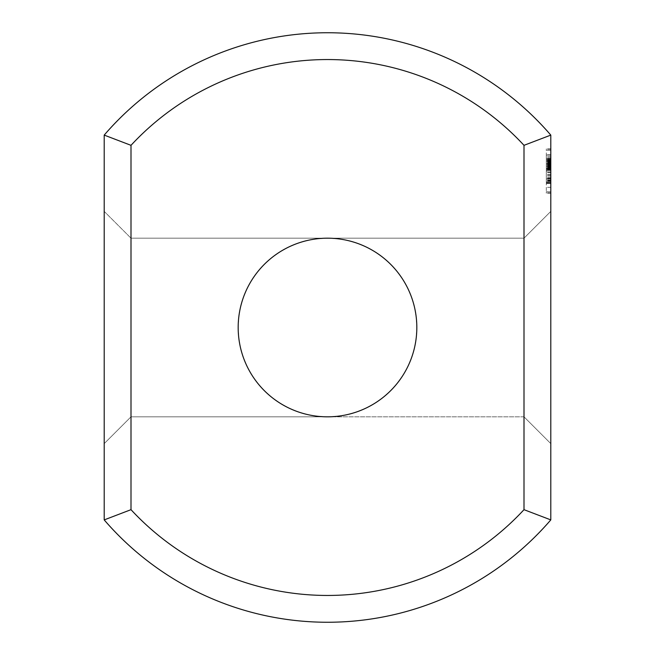 <?xml version="1.0" encoding="UTF-8"?>
<svg xmlns="http://www.w3.org/2000/svg" width="655" height="655" viewBox="0 0 655 655"><rect width="100%" height="100%" fill="white"/><g stroke="black" fill="none" stroke-linecap="round" stroke-linejoin="round"><path stroke-width="0.49" stroke-dasharray="3.27 2.46" d="M104.202 443.615L131 416.817L131 238.183L131 416.817L327.5 416.817L317.503 416.252L307.621 414.582L298 411.807L288.749 407.975L279.98 403.128L271.809 397.331L264.342 390.658L257.669 383.191L251.872 375.02L247.025 366.251L243.193 357L240.418 347.379L238.748 337.497L238.183 327.5L238.748 317.503L240.418 307.621L243.193 298L247.025 288.749L251.872 279.98L257.669 271.809L264.342 264.342L271.809 257.669L279.98 251.872L288.749 247.025L298 243.193L307.621 240.418L317.503 238.748L327.5 238.183L317.503 238.748L307.621 240.418L298 243.193L288.749 247.025L279.98 251.872L271.809 257.669L264.342 264.342L257.669 271.809L251.872 279.98L247.025 288.749L243.193 298L240.418 307.621L238.748 317.503L238.183 327.5L238.748 337.497L240.418 347.379L243.193 357L247.025 366.251L251.872 375.02L257.669 383.191L264.342 390.658L271.809 397.331L279.98 403.128L288.749 407.975L298 411.807L307.621 414.582L317.503 416.252L327.5 416.817L317.503 416.252L307.621 414.582L298 411.807L288.749 407.975L279.98 403.128L271.809 397.331L264.342 390.658L257.669 383.191L251.872 375.02L247.025 366.251L243.193 357L240.418 347.379L238.748 337.497L238.183 327.5L238.748 317.503L240.418 307.621L243.193 298L247.025 288.749L251.872 279.98L257.669 271.809L264.342 264.342L271.809 257.669L279.98 251.872L288.749 247.025L298 243.193L307.621 240.418L317.503 238.748L327.5 238.183L337.497 238.748L347.379 240.418L357 243.193L366.251 247.025L375.02 251.872L383.191 257.669L390.658 264.342L397.331 271.809L403.128 279.98L407.975 288.749L411.807 298L414.582 307.621L416.252 317.503L416.817 327.5L416.252 337.497L414.582 347.379L411.807 357L407.975 366.251L403.128 375.02L397.331 383.191L390.658 390.658L383.191 397.331L375.02 403.128L366.251 407.975L357 411.807L347.379 414.582L337.497 416.252L327.5 416.817L337.497 416.252L347.379 414.582L357 411.807L366.251 407.975L375.02 403.128L383.191 397.331L390.658 390.658L397.331 383.191L403.128 375.02L407.975 366.251L411.807 357L414.582 347.379L416.252 337.497L416.817 327.5L416.252 337.497L414.582 347.379L411.807 357L407.975 366.251L403.128 375.02L397.331 383.191L390.658 390.658L383.191 397.331L375.02 403.128L366.251 407.975L357 411.807L347.379 414.582L337.497 416.252L327.5 416.817L337.497 416.252L347.379 414.582L357 411.807L366.251 407.975L375.02 403.128L383.191 397.331L390.658 390.658L397.331 383.191L403.128 375.02L407.975 366.251L411.807 357L414.582 347.379L416.252 337.497L416.817 327.5L416.252 317.503L414.582 307.621L411.807 298L407.975 288.749L403.128 279.98L397.331 271.809L390.658 264.342L383.191 257.669L375.02 251.872L366.251 247.025L357 243.193L347.379 240.418L337.497 238.748L327.5 238.183L337.497 238.748L347.379 240.418L357 243.193L366.251 247.025L375.02 251.872L383.191 257.669L390.658 264.342L397.331 271.809L403.128 279.98L407.975 288.749L411.807 298L414.582 307.621L416.252 317.503L416.817 327.5L416.252 317.503L414.582 307.621L411.807 298L407.975 288.749L403.128 279.98L397.331 271.809L390.658 264.342L383.191 257.669L375.02 251.872L366.251 247.025L357 243.193L347.379 240.418L337.497 238.748L327.5 238.183L317.503 238.748L307.621 240.418L298 243.193L288.749 247.025L279.98 251.872L271.809 257.669L264.342 264.342L257.669 271.809L251.872 279.98L247.025 288.749L243.193 298L240.418 307.621L238.748 317.503L238.183 327.5L238.748 337.497L240.418 347.379L243.193 357L247.025 366.251L251.872 375.02L257.669 383.191L264.342 390.658L271.809 397.331L279.98 403.128L288.749 407.975L298 411.807L307.621 414.582L317.503 416.252L327.5 416.817A89.317 89.317 0 0 0 404.856 282.837A89.317 89.317 0 0 0 250.144 282.837A89.317 89.317 0 0 0 327.5 416.817L317.503 416.252L307.621 414.582L298 411.807L288.749 407.975L279.98 403.128L271.809 397.331L264.342 390.658L257.669 383.191L251.872 375.02L247.025 366.251L243.193 357L240.418 347.379L238.748 337.497L238.183 327.5L238.748 317.503L240.418 307.621L243.193 298L247.025 288.749L251.872 279.98L257.669 271.809L264.342 264.342L271.809 257.669L279.98 251.872L288.749 247.025L298 243.193L307.621 240.418L317.503 238.748L327.5 238.183L317.503 238.748L307.621 240.418L298 243.193L288.749 247.025L279.98 251.872L271.809 257.669L264.342 264.342L257.669 271.809L251.872 279.98L247.025 288.749L243.193 298L240.418 307.621L238.748 317.503L238.183 327.5L238.748 317.503L240.418 307.621L243.193 298L247.025 288.749L251.872 279.98L257.669 271.809L264.342 264.342L271.809 257.669L279.98 251.872L288.749 247.025L298 243.193L307.621 240.418L317.503 238.748L327.5 238.183L317.503 238.748L307.621 240.418L298 243.193L288.749 247.025L279.98 251.872L271.809 257.669L264.342 264.342L257.669 271.809L251.872 279.98L247.025 288.749L243.193 298L240.418 307.621L238.748 317.503L238.183 327.5L238.748 317.503L240.418 307.621L243.193 298L247.025 288.749L251.872 279.98L257.669 271.809L264.342 264.342L271.809 257.669L279.98 251.872L288.749 247.025L298 243.193L307.621 240.418L317.503 238.748L327.5 238.183L317.503 238.748L307.621 240.418L298 243.193L288.749 247.025L279.98 251.872L271.809 257.669L264.342 264.342L257.669 271.809L251.872 279.98L247.025 288.749L243.193 298L240.418 307.621L238.748 317.503L238.183 327.5L238.748 337.497L240.418 347.379L243.193 357L247.025 366.251L251.872 375.02L257.669 383.191L264.342 390.658L271.809 397.331L279.98 403.128L288.749 407.975L298 411.807L307.621 414.582L317.503 416.252L327.5 416.817L317.503 416.252L307.621 414.582L298 411.807L288.749 407.975L279.98 403.128L271.809 397.331L264.342 390.658L257.669 383.191L251.872 375.02L247.025 366.251L243.193 357L240.418 347.379L238.748 337.497L238.183 327.5L238.748 337.497L240.418 347.379L243.193 357L247.025 366.251L251.872 375.02L257.669 383.191L264.342 390.658L271.809 397.331L279.98 403.128L288.749 407.975L298 411.807L307.621 414.582L317.503 416.252L327.5 416.817L317.503 416.252L307.621 414.582L298 411.807L288.749 407.975L279.98 403.128L271.809 397.331L264.342 390.658L257.669 383.191L251.872 375.02L247.025 366.251L243.193 357L240.418 347.379L238.748 337.497L238.183 327.5L238.748 337.497L240.418 347.379L243.193 357L247.025 366.251L251.872 375.02L257.669 383.191L264.342 390.658L271.809 397.331L279.98 403.128L288.749 407.975L298 411.807L307.621 414.582L317.503 416.252L327.5 416.817L524 416.817L524 238.183L524 416.817L524 238.183L524 416.817L524 238.183L524 416.817L524 238.183L524 416.817L524 238.183L524 416.817L327.5 416.817L337.497 416.252L347.379 414.582L357 411.807L366.251 407.975L375.02 403.128L383.191 397.331L390.658 390.658L397.331 383.191L403.128 375.02L407.975 366.251L411.807 357L414.582 347.379L416.252 337.497L416.817 327.5L416.252 337.497L414.582 347.379L411.807 357L407.975 366.251L403.128 375.02L397.331 383.191L390.658 390.658L383.191 397.331L375.02 403.128L366.251 407.975L357 411.807L347.379 414.582L337.497 416.252L327.5 416.817L337.497 416.252L347.379 414.582L357 411.807L366.251 407.975L375.02 403.128L383.191 397.331L390.658 390.658L397.331 383.191L403.128 375.02L407.975 366.251L411.807 357L414.582 347.379L416.252 337.497L416.817 327.5L416.252 317.503L414.582 307.621L411.807 298L407.975 288.749L403.128 279.98L397.331 271.809L390.658 264.342L383.191 257.669L375.02 251.872L366.251 247.025L357 243.193L347.379 240.418L337.497 238.748L327.5 238.183L524 238.183L327.5 238.183L337.497 238.748L347.379 240.418L357 243.193L366.251 247.025L375.02 251.872L383.191 257.669L390.658 264.342L397.331 271.809L403.128 279.98L407.975 288.749L411.807 298L414.582 307.621L416.252 317.503L416.817 327.5L416.252 317.503L414.582 307.621L411.807 298L407.975 288.749L403.128 279.98L397.331 271.809L390.658 264.342L383.191 257.669L375.02 251.872L366.251 247.025L357 243.193L347.379 240.418L337.497 238.748L327.5 238.183L337.497 238.748L347.379 240.418L357 243.193L366.251 247.025L375.02 251.872L383.191 257.669L390.658 264.342L397.331 271.809L403.128 279.98L407.975 288.749L411.807 298L414.582 307.621L416.252 317.503L416.817 327.5L416.252 337.497L414.582 347.379L411.807 357L407.975 366.251L403.128 375.02L397.331 383.191L390.658 390.658L383.191 397.331L375.02 403.128L366.251 407.975L357 411.807L347.379 414.582L337.497 416.252L327.5 416.817L337.497 416.252L347.379 414.582L357 411.807L366.251 407.975L375.02 403.128L383.191 397.331L390.658 390.658L397.331 383.191L403.128 375.02L407.975 366.251L411.807 357L414.582 347.379L416.252 337.497L416.817 327.5L416.252 337.497L414.582 347.379L411.807 357L407.975 366.251L403.128 375.02L397.331 383.191L390.658 390.658L383.191 397.331L375.02 403.128L366.251 407.975L357 411.807L347.379 414.582L337.497 416.252L327.5 416.817L131 416.817L131 238.183L327.5 238.183L337.497 238.748L347.379 240.418L357 243.193L366.251 247.025L375.02 251.872L383.191 257.669L390.658 264.342L397.331 271.809L403.128 279.98L407.975 288.749L411.807 298L414.582 307.621L416.252 317.503L416.817 327.5L416.252 317.503L414.582 307.621L411.807 298L407.975 288.749L403.128 279.98L397.331 271.809L390.658 264.342L383.191 257.669L375.02 251.872L366.251 247.025L357 243.193L347.379 240.418L337.497 238.748L327.5 238.183L131 238.183L131 416.817L131 238.183L131 416.817L131 238.183L131 416.817L131 238.183L131 416.817L104.202 443.615L104.202 211.385L131 238.183L104.202 211.385L104.202 443.615L104.202 211.385L104.202 443.615L104.202 211.385L104.202 443.615L104.202 211.385L104.202 443.615L104.202 211.385L104.202 443.615L131 416.817L104.202 443.615L131 416.817L524 416.817L550.798 443.615L550.798 211.385L550.798 443.615L550.798 211.385L550.798 443.615L550.798 211.385L550.798 443.615L550.798 211.385L550.798 443.615L550.798 211.385L550.798 443.615L524 416.817L550.798 443.615M550.798 519.898L550.798 135.102A294.75 294.75 0 0 0 104.202 135.102L104.202 519.898A294.75 294.75 0 0 0 550.798 519.898L524 509.672A267.952 267.952 0 0 1 131 509.672L104.202 519.898M104.202 135.102L131 145.328L131 509.672M550.798 169.907L550.798 158.461L550.798 170.136L550.798 158.461L550.798 170.136L550.798 158.461L550.798 170.136L546.327 169.907L546.327 158.461L546.327 170.136L546.327 158.461L546.327 170.136L546.327 158.461L546.327 170.136L550.798 169.907M550.798 182.581L546.327 182.581L546.327 168.253L550.798 168.253L550.798 183.261L550.798 156.357L550.798 183.285L550.798 158.788L550.798 183.285L550.798 158.788L550.798 183.285L550.798 168.253L546.327 168.269L546.327 182.622L550.798 182.622M550.798 155.038L550.798 156.357L550.798 155.038L546.327 155.038L546.327 156.357L546.327 155.038L550.798 155.038M546.327 182.581L546.327 183.261L550.798 183.261L546.327 183.285L550.798 183.277L550.798 158.788L550.798 183.285L546.327 183.285L546.327 156.357L546.327 182.622M550.798 191.751L550.798 187.322L550.798 193.2L550.798 191.751L546.327 191.751L546.327 148.89L546.327 193.2L546.327 191.751L550.798 191.751M550.798 183.58L550.798 187.322L550.798 180.731L550.798 183.58L546.327 183.58L550.798 183.58M550.798 178.938L550.798 175.041L550.798 178.938L546.327 178.938L550.798 178.938M550.798 160.352L550.798 181.992L550.798 167.058L550.798 171.045L546.327 171.045L546.327 158.788L546.327 183.285L546.327 160.107L546.327 175.311L546.327 171.045L550.798 171.045L546.327 171.045L550.798 171.045L546.327 171.045L550.798 171.045L550.798 166.788L546.327 166.788L550.798 166.788L550.798 160.352L546.327 160.352M550.798 163.16L550.798 167.058L550.798 161.367L550.798 163.16L546.327 163.16M550.798 158.518L550.798 154.776L550.798 158.518L546.327 158.518L550.798 158.518M550.798 150.347L550.798 154.776L550.798 149.258L550.798 150.347L546.327 150.347L550.798 150.347M550.798 148.89L546.327 148.89M550.798 135.102L524 145.328A267.952 267.952 0 0 0 131 145.328M524 145.328L524 509.672M550.798 211.385L524 238.183L550.798 211.385L524 238.183L550.798 211.385L524 238.183L131 238.183L104.202 211.385M550.798 168.622L546.327 168.622L546.327 160.025L546.327 168.622L550.798 168.622L546.327 168.622L550.798 168.622L550.798 164.151L546.327 164.151L550.798 164.151L546.327 164.339L550.798 164.307L550.798 167.721L550.798 164.29L546.327 164.282L550.798 164.282L546.327 164.282L550.798 164.282L550.798 160.025L550.798 168.589L546.327 168.884L546.327 167.705L546.327 168.884L550.798 168.589L546.327 168.589L550.798 168.589L546.327 168.589L550.798 168.589L550.798 160.025L550.798 168.523L546.327 168.531L550.798 168.622M550.798 158.69L546.327 158.69L550.798 158.69M550.798 162.931L546.327 162.931L550.798 162.931M550.798 170.136L546.327 170.136M550.798 158.461L546.327 158.461M550.798 165.862L546.327 165.862M550.798 165.076L546.327 165.076M550.798 168.884L546.327 168.884M550.798 169.964L546.327 169.964M550.798 164.094L546.327 164.094L550.798 164.094M550.798 165.412L546.327 165.412L550.798 165.412M550.798 165.338L546.327 165.338L550.798 165.338M550.798 167.598L546.327 167.598L550.798 167.598M550.798 169.35L546.327 169.35L550.798 169.35M550.798 159.746L546.327 159.746L550.798 159.746M550.798 161.228L546.327 161.228L550.798 161.228M550.798 159.361L546.327 159.361L550.798 159.361M550.798 163.357L546.327 163.324M550.798 162.653L546.327 162.653L550.798 162.653M550.798 161.073L546.327 161.073L550.798 161.073M550.798 159.501L546.327 159.493M550.798 158.788L546.327 158.788M550.798 172.404L546.327 172.404M550.798 171.086L546.327 171.086L550.798 171.086M550.798 163.021L546.327 163.021L550.798 163.021M550.798 157.716L546.327 157.716L550.798 157.716M550.798 160.107L546.327 160.107L550.798 160.107L546.327 160.107L550.798 160.107L546.327 160.107L550.798 160.107L546.327 160.123L550.798 160.107L546.327 160.123L550.798 160.107L550.798 160.966L546.327 160.966L550.798 160.966L550.798 160.107M550.798 156.357L546.327 156.357L550.798 156.357M550.798 162.866L546.327 162.866L550.798 162.866M550.798 160.745L546.327 160.745M550.798 168.728L546.327 168.728L550.798 168.744M550.798 165.617L546.327 165.617M550.798 169.465L546.327 169.465M550.798 167.631L546.327 167.631M550.798 169.408L546.327 169.408M550.798 169.252L546.327 169.252L550.798 169.227M550.798 181.926L546.327 181.926L546.327 160.205L546.327 181.926L550.798 181.926L546.327 181.926M550.798 161.466L546.327 161.466L546.327 169.727L546.327 161.466L550.798 161.466L546.327 161.466L550.798 161.466L546.327 161.466L550.798 161.466L546.327 161.466L550.798 161.466L550.798 169.727L546.327 169.727L550.798 169.727L550.798 165.74L546.327 165.74L550.798 165.74L550.798 169.727L546.327 169.727L550.798 169.727L550.798 161.466M550.798 169.686L546.327 169.67L550.798 169.686M550.798 180.559L546.327 180.559L550.798 180.567M550.798 181.861L546.327 181.861L550.798 181.861M550.798 160.205L546.327 160.205L550.798 160.205M550.798 176.924L546.327 176.924M550.798 164.945L546.327 164.945M550.798 164.233L546.327 164.233M550.798 164.896L546.327 164.913M550.798 176.973L546.327 176.973M550.798 181.951L546.327 181.951M550.798 183.285L546.327 183.285M550.798 179.896L546.327 179.896M550.798 172.781L546.327 172.781M550.798 167.336L546.327 167.336M550.798 163.611L546.327 163.611L550.798 163.627M550.798 164.004L546.327 164.004L550.798 163.996M550.798 163.513L546.327 163.513M550.798 161.646L546.327 161.67M550.798 162.039L546.327 162.039M550.798 174.705L546.327 174.705M550.798 178.389L546.327 178.389M550.798 180.543L546.327 180.543L550.798 180.543M550.798 178.004L546.327 178.004M550.798 178.504L546.327 178.504M550.798 180.354L546.327 180.354M550.798 187.322L546.327 187.322L550.798 187.322M550.798 180.731L546.327 180.731L550.798 180.731M550.798 175.041L546.327 175.041L550.798 175.041M550.798 167.058L546.327 167.058L550.798 167.058M550.798 161.367L546.327 161.367L550.798 161.367M550.798 154.776L546.327 154.776L550.798 154.776M550.798 149.258L546.327 149.258L550.798 149.258M550.798 192.857L546.327 192.857M550.798 193.2L546.327 193.2M550.798 192.832L546.327 192.832M546.327 159.714L550.798 159.714M546.327 181.992L546.327 175.311L546.327 181.992L550.798 181.992M550.798 164.601L546.327 164.601M550.798 164.217L546.327 164.217M550.798 168.589L550.798 167.705L550.798 168.589L546.327 168.589L550.798 168.589M550.798 181.132L546.327 181.132L550.798 181.132M550.798 178.782L546.327 178.782L550.798 178.782M550.798 175.311L546.327 175.311L550.798 175.311M550.798 163.308L546.327 163.308L550.798 163.308L550.798 160.966L550.798 163.308L546.327 163.291M550.798 171.045L546.327 171.045M550.798 168.687L546.327 168.687L550.798 168.712M550.798 164.29L546.327 164.29L550.798 164.29M550.798 159.894L546.327 159.894L550.798 159.894M550.798 159.877L546.327 159.869M550.798 164.037L546.327 164.037L550.798 164.028M550.798 162.334L546.327 162.334M550.798 165.199L546.327 165.199M550.798 165.723L546.327 165.723M550.798 165.658L546.327 165.658M550.798 167.827L546.327 167.827M550.798 170.095L546.327 170.095M550.798 169.653L546.327 169.653M550.798 168.327L546.327 168.351M550.798 166.272L546.327 166.288M550.798 161.138L546.327 161.138M550.798 158.723L546.327 158.723M550.798 159.542L546.327 159.542M550.798 164.307L546.327 164.307L550.798 164.315M550.798 163.766L546.327 163.766L550.798 163.766M550.798 161.883L546.327 161.883L550.798 161.883M550.798 164.773L546.327 164.773L550.798 164.773M550.798 165.085L546.327 165.085L550.798 165.085M550.798 165.952L546.327 165.952L550.798 165.952M550.798 168.491L546.327 168.491L550.798 168.491M550.798 166.91L546.327 166.91L550.798 166.91M550.798 163.824L546.327 163.824L550.798 163.824M550.798 163.578L546.327 163.578L550.798 163.578M550.798 162.776L546.327 162.776L550.798 162.776M550.798 160.27L546.327 160.27L550.798 160.27M550.798 160.131L546.327 160.131L550.798 160.131M550.798 158.739L546.327 158.739L550.798 158.739M550.798 160.581L546.327 160.581L550.798 160.581M550.798 168.138L546.327 168.138M550.798 166.517L546.327 166.517M550.798 169.211L546.327 169.211M550.798 169.743L546.327 169.743M550.798 165.134L546.327 165.134M550.798 160.893L546.327 160.893L550.798 160.893M550.798 160.008L546.327 160.008L550.798 160.025M550.798 160.917L546.327 160.917L550.798 160.917M550.798 166.255L546.327 166.255L550.798 166.255M550.798 167.705L546.327 167.705L550.798 167.721M550.798 162.276L546.327 162.276M550.798 163.422L546.327 163.422M550.798 160.377L546.327 160.377M550.798 161.433L546.327 161.433M550.798 163.676L546.327 163.676M550.798 164.454L546.327 164.454M550.798 164.528L546.327 164.528M550.798 166.485L546.327 166.485M550.798 167.492L546.327 167.492M550.798 165.592L546.327 165.592M550.798 164.831L546.327 164.831M550.798 168.523L546.327 168.523M550.798 168.188L546.327 168.188M327.5 238.183L131 238.183L327.5 238.183M524 416.817L327.5 416.817L524 416.817"/><path stroke-width="0.98" d="M524 509.672L550.798 519.898A294.75 294.75 0 0 1 104.202 519.898L104.202 135.102L131 145.328A267.952 267.952 0 0 1 524 145.328L524 509.672A267.952 267.952 0 0 1 131 509.672L131 145.328M104.202 519.898L131 509.672M104.202 135.102A294.75 294.75 0 0 1 550.798 135.102L524 145.328M550.798 519.898L550.798 135.102M327.5 238.183A89.317 89.317 0 0 1 404.856 372.163A89.317 89.317 0 0 1 250.144 372.163A89.317 89.317 0 0 1 327.5 238.183"/></g></svg>
